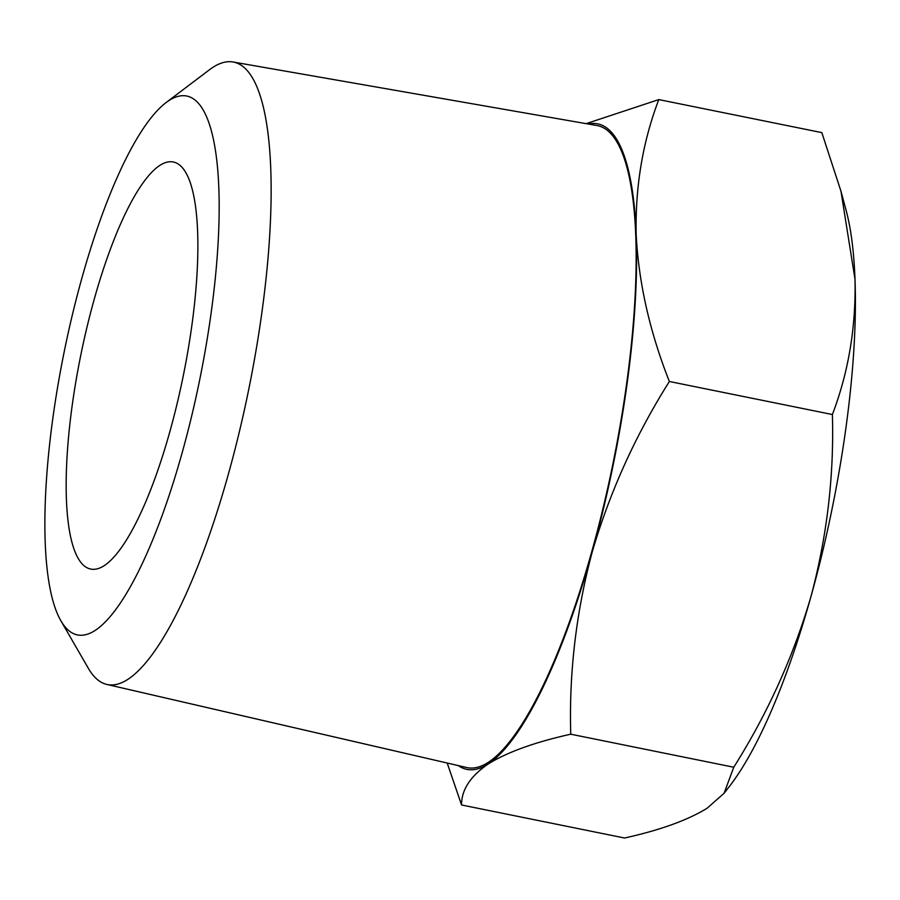 <?xml version="1.0" encoding="UTF-8"?>
<svg xmlns="http://www.w3.org/2000/svg" width="900" height="900" viewBox="0 0 900 900"><rect width="100%" height="100%" fill="white"/><g stroke="black" fill="none" stroke-linecap="round" stroke-linejoin="round"><path stroke-width="1.35" d="M104.254 565.639A207.675 52.29 -78.5 0 0 187.864 351.293A207.675 52.29 -78.5 0 0 173.25 162A207.675 52.29 -78.5 0 0 159.784 165.431A207.675 52.29 -78.5 0 0 76.174 379.777A207.675 52.29 -78.5 0 0 90.776 569.07A207.675 52.29 -78.5 0 0 104.254 565.639M168.761 100.699A274.86 69.199 -78.5 0 0 165.915 102.701A274.86 69.199 -78.5 0 0 64.192 351.799A274.86 69.199 -78.5 0 0 60.93 620.831A274.86 69.199 -78.5 0 0 95.265 630.371A274.86 69.199 -78.5 0 0 210.938 314.37A274.86 69.199 -78.5 0 0 168.761 100.699M165.915 102.701L209.61 69.66A317.554 79.954 101.5 0 1 212.906 67.343A317.554 79.954 101.5 0 1 232.965 61.988A317.554 79.954 101.5 0 1 256.016 350.483A317.554 79.954 101.5 0 1 127.991 679.298A317.554 79.954 101.5 0 1 106.853 684.439A317.554 79.954 101.5 0 1 88.324 668.284L60.93 620.831M232.965 61.988L596.768 125.505A327.544 82.462 101.5 0 1 620.55 423.079A327.544 82.462 101.5 0 1 488.486 762.232A327.544 82.462 101.5 0 1 466.695 767.531L106.853 684.439M458.336 765.607A329.31 82.913 -78.5 0 0 488.25 763.931A329.31 82.913 -78.5 0 0 592.155 552.195A329.31 82.913 -78.5 0 0 636.188 234.889A329.31 82.913 -78.5 0 0 588.33 124.031M447.188 763.031L461.565 804.982C461.441 789.93 470.34 776.25 488.25 763.931C507.442 752.085 534.938 742.174 570.746 734.197C568.969 672.998 576.113 612.326 592.155 552.195C609.716 492.221 635.456 435.319 669.364 381.499C649.766 331.853 638.707 282.983 636.188 234.889C635.13 186.986 642.668 141.885 658.8 99.585L586.148 123.649M855 279.225A329.31 82.913 -78.5 0 0 846.09 210.251L840.971 191.239L855 279.225C856.046 327.127 848.509 372.229 832.387 414.529C834.154 475.729 827.01 536.389 810.967 596.531A329.31 82.913 -78.5 0 0 855 279.225M724.084 793.249L729.337 786.51A329.31 82.913 -78.5 0 0 810.967 596.531C793.406 656.505 767.666 713.408 733.759 767.227L724.084 793.249L707.074 808.268C687.521 820.249 660.026 830.16 624.577 838.012L461.565 804.982M658.8 99.585L821.824 132.615L840.971 191.239M733.759 767.227L570.746 734.197M832.387 414.529L669.364 381.499"/></g></svg>
